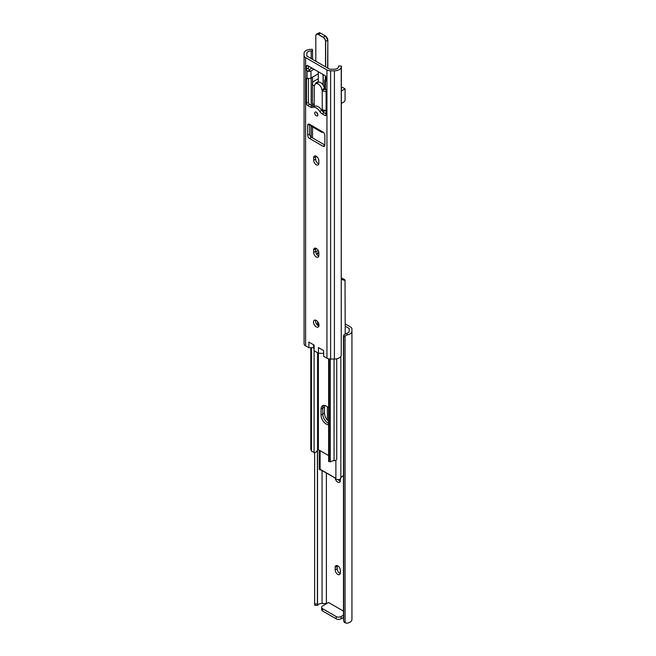 <?xml version="1.0" encoding="UTF-8"?>
<svg xmlns="http://www.w3.org/2000/svg" width="656" height="656" viewBox="0 0 656 656"><rect width="100%" height="100%" fill="white"/><g stroke="black" fill="none" stroke-linecap="round" stroke-linejoin="round"><path stroke-width="0.98" d="M335.208 478.101A3.649 2.107 -120 0 0 337.766 482.152A3.649 2.107 -120 0 0 339.587 482.332A3.649 2.107 -120 0 0 340.349 480.659L340.349 478.855M338.209 479.569A3.649 2.107 -120 0 0 339.734 481.02A3.649 2.107 -120 0 0 340.284 481.266M337.766 574.353A3.649 2.107 -120 0 0 339.587 574.533A3.649 2.107 -120 0 0 340.349 572.86L340.349 570.31A3.649 2.107 -120 0 0 338.75 566.636A3.649 2.107 -120 0 0 335.946 565.661A3.649 2.107 -120 0 0 335.183 567.333L335.183 569.884A3.649 2.107 -120 0 0 337.766 574.353M337.209 565.595A3.649 2.107 -120 0 0 337.151 566.194L337.151 568.752A3.649 2.107 -120 0 0 339.734 573.221A3.649 2.107 -120 0 0 340.284 573.467M343.728 620.961L343.482 619.362A3.477 2.829 -8.6 0 1 343.457 619.018L343.703 620.617A3.477 2.829 171.4 0 0 343.728 620.961A3.477 2.829 171.4 0 0 345.089 622.815L347.147 623.2A6.847 3.952 0 0 0 351.936 619.428L351.936 329.017A5.215 3.009 0 0 0 350.402 326.893L345.22 323.9M343.457 617.452L341.079 618.821A3.477 2.009 180 0 1 336.167 618.821L336.167 616.55L322.654 608.752A3.477 2.009 0 0 1 321.637 607.333A3.477 2.009 0 0 1 322.654 605.914L328.549 602.511L343.457 611.113M345.22 326.171L349.156 328.435L349.156 330.936A4.133 2.386 180 0 1 349.172 331.165A4.133 2.386 180 0 1 346.901 333.297L347.147 334.962A6.847 3.952 0 0 0 351.936 331.198M315.077 604.684L314.757 605.308L314.634 603.832L317.406 603.979L317.52 605.447L317.955 604.824A4.133 2.386 180 0 1 322.055 603.528L326.376 603.528L326.376 473.001M347.147 334.962L345.089 335.716A3.477 2.829 171.4 0 0 343.703 338.053L343.457 336.454A3.477 2.829 -8.6 0 1 344.81 334.142L346.901 333.297M345.089 622.815L345.089 335.716M343.703 620.617L343.703 338.053M343.457 619.018L343.457 336.454M349.156 331.403L349.156 330.936M322.055 603.528L322.055 470.508M314.757 605.308L317.512 605.447L317.955 604.824L317.52 605.447L317.52 450.098M317.406 603.979L317.406 450.451M314.634 603.832L314.634 452.714M336.167 618.821L322.654 611.023A3.477 2.009 180 0 1 321.637 609.604L321.637 607.333M343.457 615.18L341.079 616.55L341.079 618.821M336.167 616.55A3.477 2.009 0 0 0 341.079 616.55M328 423.104A7.38 4.264 -120 0 0 328.615 423.423A7.38 4.264 60 0 1 322.777 414.067A7.38 4.264 -120 0 0 328 423.104M320.571 469.524L335.675 478.249L335.921 479.101A2.919 1.681 0 0 0 338.98 479.47A2.919 1.681 0 0 0 340.858 478.027A4.133 2.386 180 0 1 341.965 476.592L343.457 475.649M323.547 405.4A7.38 4.264 -120 0 0 322.777 408.106L322.777 414.067L322.777 408.106A7.38 4.264 60 0 1 323.547 405.4M319.259 450.188L319.259 468.786A2.919 1.681 0 0 0 320.079 469.95L320.325 469.811M327.385 420.135L327.385 406.859M328.615 421.341A7.38 4.264 60 0 1 324.499 413.075L324.499 407.114A7.38 4.264 60 0 1 324.736 405.465M341.325 277.914L344.556 279.497L345.031 280.612L341.965 279.431L341.366 278.021M345.22 333.92L345.031 280.612M341.366 279.899A4.133 2.386 180 0 1 341.965 279.431M328.615 408.065A7.38 4.264 -120 0 0 326.278 406.089A7.38 4.264 -120 0 0 322.588 405.72A7.38 4.264 -120 0 0 321.063 409.098L321.063 415.059A7.38 4.264 -120 0 0 328.615 424.809M336.741 358.816L336.741 458.995A2.919 1.681 180 0 1 334.068 460.676A4.133 2.386 -0 0 0 331.583 461.307L330.452 461.824L328.664 461.57M315.675 251.74A2.919 1.681 180 0 1 318.422 251.051M310.78 347.672L310.78 449.098L311.444 451.115L314.675 452.697A6.568 3.788 180 0 0 317.57 449.86L318.39 449.688L328.615 455.592M311.444 347.639L311.444 451.115L310.78 449.098M311.051 347.655L311.051 449.729M314.101 350.607L314.101 452.845M318.849 252.929A3.649 2.107 -120 0 0 317.258 249.255A3.649 2.107 -120 0 0 314.445 248.28A3.649 2.107 -120 0 0 313.691 249.944L313.691 252.503A3.649 2.107 -120 0 0 316.266 256.972A3.649 2.107 -120 0 0 318.094 257.152A3.649 2.107 -120 0 0 318.849 255.479L318.849 252.929L317.57 252.691A6.568 3.788 180 0 1 316.668 254.315M328.615 358.816L328.615 461.225L329.181 460.2L330.288 460.356L330.452 461.824M328.615 461.225L328.705 358.84M329.181 358.93L329.181 460.2M330.288 359.045L330.288 460.356M318.603 253.068L316.864 254.585M318.939 325.999A3.911 2.255 60 0 1 318.234 325.696A3.911 2.255 60 0 1 315.561 320.144M316.266 326.827A3.911 2.255 -120 0 0 318.226 327.024A3.911 2.255 -120 0 0 318.824 323.892A3.911 2.255 -120 0 0 316.266 320.448A3.911 2.255 -120 0 0 314.314 320.251A3.911 2.255 -120 0 0 313.716 323.383A3.911 2.255 -120 0 0 316.266 326.827M318.791 256.086A3.649 2.107 60 0 1 318.234 255.832A3.649 2.107 60 0 1 315.651 251.363L315.651 248.813A3.649 2.107 60 0 1 315.716 248.206M318.791 163.885A3.649 2.107 60 0 1 318.234 163.631A3.649 2.107 60 0 1 315.651 159.162L315.651 156.612A3.649 2.107 60 0 1 315.716 156.005M313.691 160.302A3.649 2.107 -120 0 0 316.266 164.771A3.649 2.107 -120 0 0 318.094 164.951A3.649 2.107 -120 0 0 318.849 163.278L318.849 160.728A3.649 2.107 -120 0 0 317.258 157.055A3.649 2.107 -120 0 0 314.445 156.079A3.649 2.107 -120 0 0 313.691 157.743L313.691 160.302L315.651 159.162M316.266 115.792A2.214 1.279 -120 0 0 317.373 115.907A2.214 1.279 -120 0 0 317.717 114.128A2.214 1.279 -120 0 0 316.266 112.176A2.214 1.279 -120 0 0 315.159 112.069A2.214 1.279 -120 0 0 314.823 113.841A2.214 1.279 -120 0 0 316.266 115.792M317.758 114.3A2.214 1.279 60 0 1 316.741 112.537M324.868 145.05L311.477 137.317A2.608 1.501 60 0 1 309.632 134.127L309.632 124.345M326.098 78.95L325.483 79.302A2.78 1.607 0 0 0 324.671 80.442A2.78 1.607 0 0 0 324.966 81.164L325.483 81.385A1.738 1 -120 0 0 325.737 81.303A1.738 1 -120 0 0 326.098 80.508L326.098 77.67A1.738 1 -120 0 0 324.868 75.547L307.672 65.616A1.738 1 -120 0 0 306.803 65.526A1.738 1 -120 0 0 306.442 66.322L306.442 69.159A1.738 1 -120 0 0 307.057 70.741L307.771 71.233L309.632 70.159A1.738 1 60 0 1 308.41 68.027L308.41 66.043M326.098 113.841L324.13 112.709A5.215 3.009 60 0 1 321.711 110.257A7.47 4.313 -120 0 0 314.757 106.247A5.215 3.009 60 0 1 312.338 105.903L309.632 104.337A1.738 1 60 0 1 308.41 102.213L308.41 78.458M329.624 69.208L306.844 56.063L306.844 53.571A4.133 2.386 180 0 1 306.828 53.333A4.133 2.386 180 0 1 311.19 50.947L312.543 50.881L312.297 49.282L310.911 49.356A6.847 3.952 0 0 0 304.064 53.3L304.064 55.481A5.215 3.009 0 0 0 305.598 57.613L326.942 69.938A5.215 3.009 0 0 0 330.624 70.815L334.404 70.815A6.847 3.952 0 0 0 341.243 66.863L341.366 66.067L338.594 65.92L338.48 66.699A4.133 2.386 180 0 1 338.488 66.838A4.133 2.386 180 0 1 333.945 69.208L329.624 69.208M341.243 66.863L341.243 355.101A6.847 3.952 0 0 1 334.404 359.053L330.624 359.053A5.215 3.009 0 0 1 326.942 358.168L323.646 356.265L323.646 350.591L318.414 347.573L318.414 353.248L314.117 350.763L314.117 345.089L308.886 342.071L308.886 347.746L305.598 345.843A5.215 3.009 0 0 1 304.064 343.719L304.064 55.481M312.543 137.932L312.543 126.961M312.543 106.01L312.543 102.959M312.543 82.951L312.543 77.129M312.543 59.352L312.543 50.881M311.19 137.129L311.19 126.001M311.19 105.239L311.19 77.908M311.19 68.544L311.19 67.65M311.19 58.573L311.19 50.947M306.844 56.063L306.844 53.571M341.243 355.101L341.366 66.067M310.378 124.771L309.509 124.271A2.608 1.501 -120 0 0 308.205 124.14A2.608 1.501 -120 0 0 307.672 125.337L307.672 135.267A2.608 1.501 -120 0 0 309.509 138.457L323.023 146.255A2.608 1.501 -120 0 0 324.326 146.386A2.608 1.501 -120 0 0 324.868 145.189L324.868 135.267A2.608 1.501 -120 0 0 323.023 132.069L322.162 131.577L321.637 131.848L322.096 132.479L311.592 126.411L310.378 124.771L322.162 131.577L321.637 131.848L323.465 132.323M307.771 71.233A2.78 1.607 0 0 0 310.985 70.938L310.985 78.031A2.78 1.607 180 0 1 307.771 78.326L307.057 78.22A1.738 1 -120 0 0 306.803 78.294A1.738 1 -120 0 0 306.442 79.089L306.442 103.345A1.738 1 -120 0 0 307.672 105.477L310.37 107.035A5.215 3.009 -120 0 0 312.797 107.387A7.47 4.313 60 0 1 319.743 111.397A5.215 3.009 -120 0 0 322.162 113.841L324.868 115.407A1.738 1 -120 0 0 325.737 115.489A1.738 1 -120 0 0 326.098 114.693L326.098 90.438A1.738 1 -120 0 0 325.483 88.855L324.966 88.257A2.78 1.607 180 0 1 324.671 87.535L324.671 80.442M314.117 350.763L313.839 347.754L308.886 347.746M323.638 350.591L323.638 353.404L318.414 353.248M310.985 70.938L313.937 69.233M311.969 68.101L309.132 69.741M310.985 78.031L317.619 74.202A0.869 0.5 120 0 0 318.234 73.136L318.234 71.717M318.267 78.72L314.24 81.041A6.084 3.51 0 0 0 312.461 83.525A6.084 3.51 0 0 0 313.986 85.854L314.24 85.936A0.869 0.5 60 0 0 314.585 85.6A5.215 3.009 60 0 1 315.626 83.796L318.086 82.377A5.215 3.009 60 0 1 320.694 82.64A5.215 3.009 60 0 1 324.335 88.388A0.869 0.5 -120 0 0 324.95 89.347L325.294 89.552A1.738 1 180 0 0 325.991 89.798M318.267 81.557L316.085 82.812A1.738 1 180 0 0 315.577 83.525A1.738 1 180 0 0 315.634 83.796A5.215 3.009 60 0 1 318.234 84.058A5.215 3.009 60 0 1 321.883 89.806L324.335 88.388M325.122 110.413A0.869 0.5 -120 0 0 325.278 110.536A1.738 1 60 0 1 326.098 111.413M314.232 106.387A0.869 0.5 -120 0 0 314.24 106.288L313.675 104.493A6.084 3.51 180 0 1 312.461 102.393L312.461 83.525M326.098 110.503A6.084 3.51 180 0 1 322.883 109.814L322.227 110.897A0.869 0.5 -120 0 0 322.235 111.003M324.95 89.347L322.227 90.544A0.869 0.5 60 0 1 321.883 89.806M322.498 90.766A6.084 3.51 0 0 0 326.098 91.635M341.366 90.987L345.072 88.847L345.072 99.835A1.738 1 120 0 1 343.851 101.967L341.366 103.394M322.227 110.192L322.883 109.814L322.227 110.192L322.227 90.544M341.366 88.15L342.621 87.428L345.072 88.847M322.654 608.752L322.654 611.023M337.151 566.194L335.183 567.333M337.151 568.752L335.183 569.884M335.888 479.077L335.888 460.184M340.858 478.027L340.858 356.413M320.112 469.967L320.112 450.68M324.499 407.114L321.063 409.098M324.499 413.075L321.063 415.059M334.068 359.053L334.068 460.676M317.57 252.691L317.57 253.97M317.57 321.571L317.57 325.212M317.57 352.756L317.57 449.86M318.39 252.519L318.39 253.257M318.39 322.818L318.39 325.778M318.39 353.231L318.39 449.688M318.357 252.503L318.791 252.248M313.691 252.503L315.651 251.363M305.598 345.843L305.598 57.613M334.404 359.053L334.404 70.815M330.624 359.053L330.624 70.815M326.942 358.168L326.942 69.938M307.057 78.22L307.057 70.741M325.483 81.385L325.483 88.855M306.442 66.322L307.672 65.616M306.442 69.159L308.41 68.027M306.442 79.089L307.771 78.326M306.442 103.345L308.41 102.213M307.672 105.477L309.632 104.337M310.37 107.035L312.338 105.903M312.797 107.387L314.757 106.247M319.743 111.397L321.711 110.257M322.162 113.841L324.13 112.709M324.868 115.407L326.098 114.693M324.966 81.164L326.098 80.508M307.672 125.337L309.509 124.271M307.672 135.267L309.632 134.127M309.509 138.457L311.477 137.317M323.023 146.255L324.868 145.189M321.637 131.848L322.137 131.561M313.691 157.743L315.651 156.612M313.691 249.944L315.651 248.813M313.47 344.72L313.47 347.557M313.839 344.933L313.839 347.754M314.24 85.936L314.24 105.583M323.638 110.085L322.227 110.897M325.278 110.536L322.998 111.848M326.098 112.848L325.237 113.349M313.986 85.854L314.601 85.493M316.085 82.812L316.085 83.533M325.417 36.006A3.387 1.96 60 0 1 327.82 40.155L325.417 36.006M318.299 71.75L318.267 82.287M323.088 85.042L323.088 74.513M325.54 66.855L325.54 41.467A3.387 1.96 -120 0 0 323.146 37.318L318.234 34.481A3.387 1.96 -120 0 0 315.839 35.867L315.839 35.793A3.477 2.009 60 0 1 316.561 34.202A3.477 2.009 60 0 1 318.299 34.374L323.211 37.212A3.477 2.009 60 0 1 325.663 41.467L325.663 66.928M327.811 68.167A3.477 2.009 -120 0 0 327.82 67.937L327.82 40.229A3.477 2.009 -120 0 0 325.36 35.973L320.448 33.136L318.234 34.481M323.146 37.318L325.401 35.965L320.448 33.136A3.477 2.009 -120 0 0 318.709 32.964L316.561 34.202L315.815 35.826L315.815 61.238M327.615 68.052L327.844 40.188L325.54 41.467M323.211 74.587L323.211 85.239M325.36 89.585L325.36 88.708L325.384 89.601M325.384 75.973L325.384 79.36L325.36 75.948M318.709 32.964L320.505 33.169M320.251 469.967L320.694 469.712M320.39 469.548L335.675 478.372M314.24 105.772L313.306 106.313"/></g></svg>
